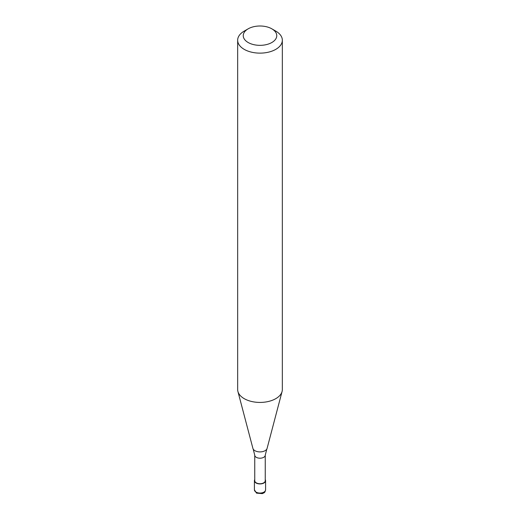 <?xml version="1.0" encoding="UTF-8"?>
<svg xmlns="http://www.w3.org/2000/svg" width="520" height="520" viewBox="0 0 520 520"><rect width="100%" height="100%" fill="white"/><g stroke="black" fill="none" stroke-linecap="round" stroke-linejoin="round"><path stroke-width="0.78" d="M265.252 479.609A5.583 3.224 180 0 1 265.584 480.714A5.583 3.224 180 0 1 263.952 482.989A5.583 3.224 180 0 1 257.861 483.691A5.583 3.224 180 0 1 254.417 480.714A5.583 3.224 180 0 1 254.748 479.609M271.85 28.834L275.795 31.116A22.34 12.896 180 0 1 282.341 40.235L282.341 389.532A22.34 12.896 180 0 1 282.087 391.469L267.098 448.383A7.183 4.147 180 0 1 266.819 449.066L265.252 455.175L265.252 480.714A5.252 3.029 180 0 1 263.712 482.853A5.252 3.029 180 0 1 257.992 483.509A5.252 3.029 180 0 1 254.748 480.714L254.748 455.175L253.181 449.066A7.183 4.147 180 0 1 252.902 448.383L237.913 391.469A22.34 12.896 180 0 1 237.66 389.532L237.66 40.235A22.34 12.896 180 0 1 244.205 31.116L248.15 28.834A16.757 9.672 180 0 1 271.85 28.834A16.757 9.672 180 0 1 271.85 42.51A16.757 9.672 180 0 1 248.15 42.51A16.757 9.672 180 0 1 248.15 28.834L244.205 31.116M266.819 449.066A7.183 4.147 180 0 1 265.077 450.691A7.183 4.147 180 0 1 254.924 450.691A7.183 4.147 180 0 1 253.181 449.066M282.087 391.469A22.34 12.896 180 0 1 275.795 398.651A22.34 12.896 180 0 1 253.032 401.785A22.34 12.896 180 0 1 237.913 391.469M282.341 40.235A22.34 12.896 180 0 1 275.795 49.355A22.34 12.896 180 0 1 251.453 52.15A22.34 12.896 180 0 1 237.66 40.235M265.584 480.714L265.584 489.834A5.583 3.224 180 0 1 263.952 492.109A5.583 3.224 180 0 1 256.048 492.109A5.583 3.224 180 0 1 254.417 489.834L254.417 480.714M265.252 455.175A5.252 3.029 180 0 1 263.712 457.321A5.252 3.029 180 0 1 256.288 457.321A5.252 3.029 180 0 1 254.748 455.175M265.584 489.834C264.771 493.46 263.913 492.57 262.379 493.63L256.516 493.135L254.417 489.834"/></g></svg>
